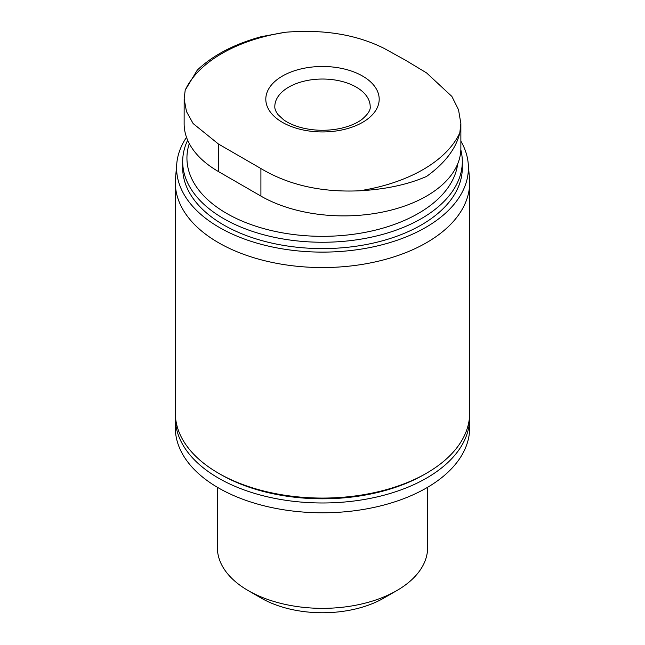 <?xml version="1.0" encoding="UTF-8"?>
<svg xmlns="http://www.w3.org/2000/svg" width="645" height="645" viewBox="0 0 645 645"><rect width="100%" height="100%" fill="white"/><g stroke="black" fill="none" stroke-linecap="round" stroke-linejoin="round"><path stroke-width="0.97" d="M427.619 487.281L427.619 547.653A105.119 60.695 180 0 1 396.836 590.57L383.799 598.092A86.696 50.052 180 0 1 261.201 598.092L248.164 590.57A105.119 60.695 180 0 1 217.381 547.653L217.381 487.281M359.507 190.799C321.492 192.492 288.629 185.075 260.911 168.538L218.437 144.02L193.129 123.558L186.478 111.561L184.156 98.943L184.131 123.735A117.132 67.628 0 0 0 218.437 171.554L260.911 196.08A117.132 67.628 0 0 0 388.564 210.738A117.132 67.628 0 0 0 460.869 148.253L460.869 123.461L459.804 132.886A142.206 82.1 180 0 1 359.507 190.799C385.541 189.372 407.89 184.583 426.563 176.432C444.921 163.225 456.007 148.705 459.804 132.886M457.684 163.935A135.563 78.263 180 0 1 304.843 235.667A135.563 78.263 180 0 1 189.283 143.577M460.836 149.858A139.812 80.722 180 0 1 462.312 161.532A139.812 80.722 180 0 1 322.5 242.254A139.812 80.722 180 0 1 182.688 161.532A139.812 80.722 180 0 1 187.655 140.207M462.312 161.532L462.312 167.877A139.812 80.722 180 0 1 322.5 248.591A139.812 80.722 180 0 1 182.688 167.877L182.688 161.532M460.869 141.15A145.907 84.237 180 0 1 468.23 163.709A145.907 84.237 180 0 1 322.5 252.114A145.907 84.237 180 0 1 176.77 163.709A145.907 84.237 180 0 1 186.518 137.329M468.23 163.709L469.487 178.391A147.165 84.971 180 0 1 469.665 182.591A147.165 84.971 180 0 1 322.5 267.554A147.165 84.971 180 0 1 175.335 182.591A147.165 84.971 180 0 1 175.513 178.391L176.77 163.709M469.665 182.591L469.665 413.106A147.165 84.971 180 0 1 426.563 473.188A147.165 84.971 180 0 1 218.437 473.188A147.165 84.971 180 0 1 175.335 413.106L175.335 182.591M426.563 473.188L424.442 474.414A144.166 83.229 180 0 1 220.558 474.414L218.437 473.188M469.608 415.557A147.165 84.971 180 0 1 469.665 418.008A147.165 84.971 180 0 1 322.5 502.979A147.165 84.971 180 0 1 175.335 418.008A147.165 84.971 180 0 1 175.392 415.557M469.665 418.008L469.665 427.82A147.165 84.971 180 0 1 322.5 512.791A147.165 84.971 180 0 1 175.335 427.82L175.335 418.008M396.836 590.57A105.119 60.695 180 0 1 248.164 590.57M184.156 98.943L185.196 90.155A142.206 82.1 180 0 1 285.493 32.25C323.508 29.138 356.371 34.516 384.089 48.375L405.326 60.106L426.563 72.901L451.871 96.427L458.522 109.731L460.844 123.461M285.493 32.25L261.418 36.644C234.433 44.005 213.06 55.156 197.289 70.095L185.196 90.155M362.587 76.07A56.687 32.726 180 0 1 337.174 130.822A56.687 32.726 180 0 1 267.74 90.743A56.687 32.726 180 0 1 362.587 76.07M260.911 196.08L260.911 168.538M218.437 171.554L218.437 144.02M356.217 87.099A47.682 27.525 180 0 1 370.182 106.57C370.73 109.868 368.101 114.052 362.288 119.115C357.338 122.977 350.453 125.985 341.64 128.153C328.418 131.08 315.276 130.983 302.215 127.879C294.434 125.856 288.21 123.139 283.542 119.736L278.068 114.657C275.738 111.512 274.649 108.82 274.818 106.57A47.682 27.525 180 0 1 304.255 81.133A47.682 27.525 180 0 1 356.217 87.099"/></g></svg>
